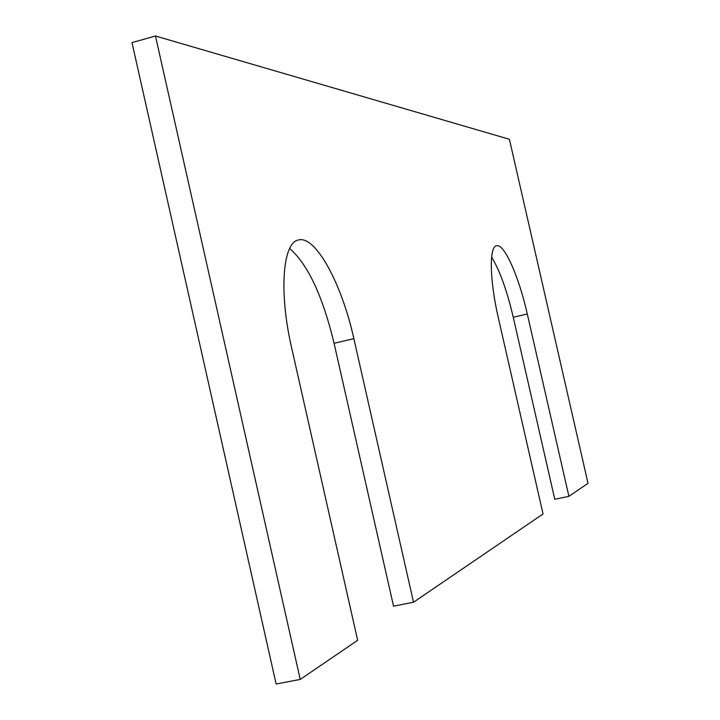<?xml version="1.0" encoding="UTF-8"?>
<svg xmlns="http://www.w3.org/2000/svg" width="720" height="720" viewBox="0 0 720 720"><rect width="100%" height="100%" fill="white"/><g stroke="black" fill="none" stroke-linecap="round" stroke-linejoin="round"><path stroke-width="1.08" d="M509.4 139.275L155.466 36L300.231 679.428L357.66 640.296L291.573 347.526C278.73 292.059 282.744 242.352 298.44 239.994C315.504 234.981 341.829 283.815 353.862 338.67L413.523 602.226L543.042 513.972L498.393 318.123C489.627 280.35 489.033 246.591 496.521 245.772C504.225 243.279 518.922 276.597 527.292 314.019L568.908 496.341L588.015 483.327L509.4 139.275M300.231 679.428L276.129 684L131.985 42.597L155.466 36M491.625 257.058C499.77 270.495 506.979 290.565 513.261 317.268L554.778 499.266L568.908 496.341M289.656 248.49C307.845 264.366 322.659 295.965 334.08 343.287L393.534 606.168L413.523 602.226M513.261 317.268L527.292 314.019M334.08 343.287L353.862 338.67"/></g></svg>
